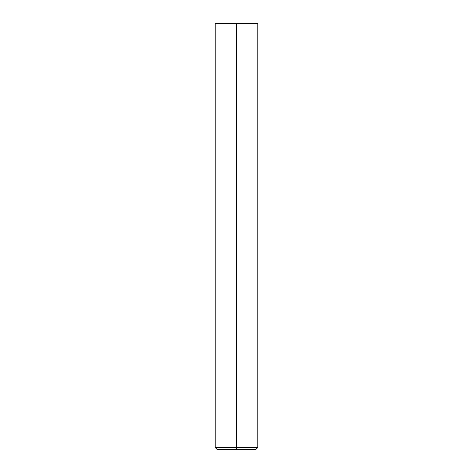 <?xml version="1.0" encoding="UTF-8"?>
<svg xmlns="http://www.w3.org/2000/svg" width="473" height="473" viewBox="0 0 473 473"><rect width="100%" height="100%" fill="white"/><g stroke="black" fill="none" stroke-linecap="round" stroke-linejoin="round"><path stroke-width="0.71" d="M236.5 447.576L236.5 449.35L256.011 449.35L236.5 449.35L236.5 447.576L257.785 447.576L236.5 447.576L236.5 23.65L236.5 447.576L215.215 447.576L236.5 447.576M215.215 23.65L257.785 23.65L215.215 23.65L215.215 447.576L216.989 449.35L236.5 449.35L216.989 449.35M257.785 23.65L257.785 447.576L256.011 449.35"/></g></svg>
